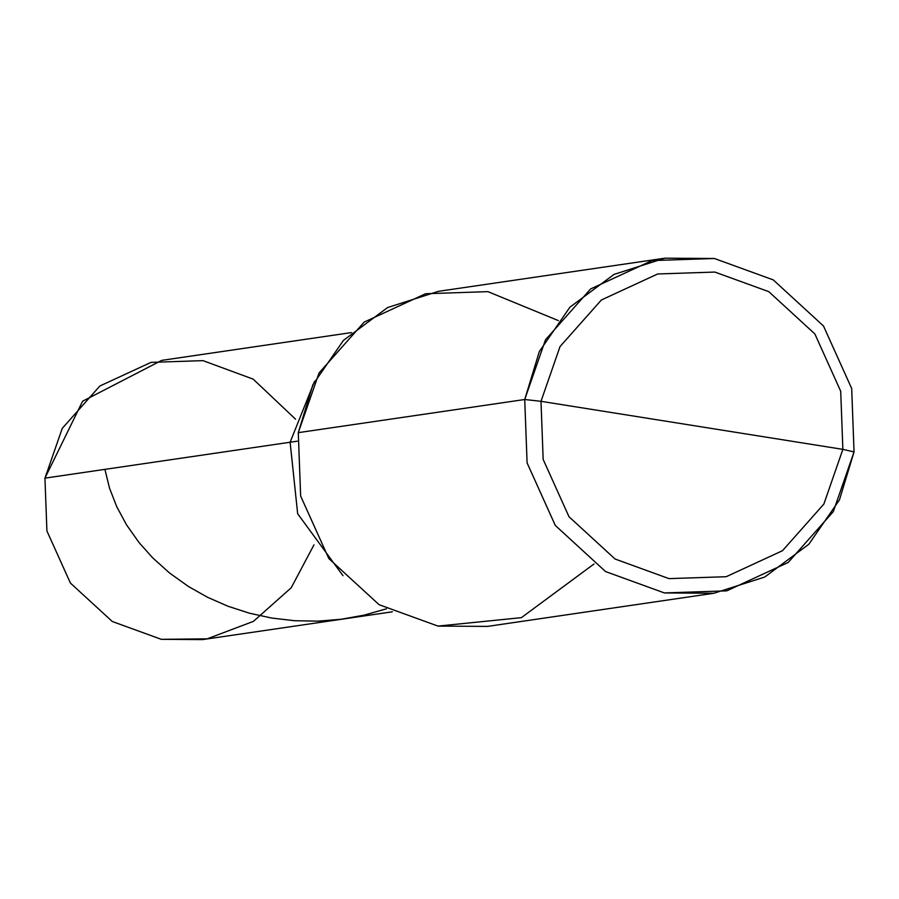 <?xml version="1.0" encoding="UTF-8"?>
<svg xmlns="http://www.w3.org/2000/svg" width="899" height="899" viewBox="0 0 899 899"><rect width="100%" height="100%" fill="white"/><g stroke="black" fill="none" stroke-linecap="round" stroke-linejoin="round"><path stroke-width="1.35" d="M295.546 419.192L253.192 379.142L202.994 360.634L151.021 362.376L99.868 385.997L62.256 428.373L44.95 478.144L290.119 442.241L314.526 381.356L290.119 442.241L297.659 513.734L342.98 575.675L297.659 513.734L290.119 442.241L44.95 478.144L82.584 401.235L161.73 360.364L351.453 332.585M392.335 611.814L202.612 639.594L161.337 639.335L112.296 621.512L70.414 583.069L46.917 530.972L44.95 478.144L46.917 530.972L70.414 583.069L112.296 621.512L161.337 639.335L207.118 638.852L253.439 621.366L291.231 587.755L313.953 544.873M558.346 320.595L487.943 291.647L425.575 293.737L364.185 322.089L319.055 372.95L298.288 432.655L524.724 399.504L527.095 462.895L555.29 525.421L605.544 571.55L664.395 592.935L713.918 593.25L764.768 577.023L808.886 544.198L839.441 499.889L854.05 451.927L842.869 449.365L823.844 504.103L782.467 550.716L726.19 576.709L669.025 578.63L615.073 559.021L569 516.745L543.165 459.423L540.996 401.314L842.869 449.365L840.711 391.256L814.865 333.945L768.791 291.658L714.84 272.06L657.675 273.97L601.397 299.963L560.021 346.576L540.996 401.314L524.724 399.504L298.288 432.655L312.897 384.693L343.452 340.384L387.581 307.559L438.42 291.332L664.855 258.182L614.017 274.409L569.887 307.222L539.333 351.543L524.724 399.504L545.491 339.788L590.632 288.939L652.011 260.586L714.379 258.496L773.241 279.881L823.495 326L851.69 388.525L854.05 451.927L851.69 388.525L823.495 326L773.241 279.881L714.379 258.496L664.855 258.182M314.526 381.356L290.119 442.241L314.526 381.356M297.232 441.195L290.119 442.241L297.232 441.195M540.996 401.314L560.021 346.576L601.397 299.963L657.675 273.97L714.84 272.06L768.791 291.658L814.865 333.945L840.711 391.256L842.869 449.365L540.996 401.314L543.165 459.423L569 516.745L615.073 559.021L669.025 578.63L726.19 576.709L782.467 550.716L823.844 504.103L842.869 449.365L854.05 451.927L833.294 511.632L788.153 562.493L726.763 590.845L664.395 592.935L605.544 571.55L555.29 525.421L527.095 462.895L524.724 399.504L540.996 401.314M713.918 593.25L487.483 626.401L437.959 626.086L379.108 604.701L328.843 558.582L300.648 496.057L298.288 432.655L300.648 496.057L328.843 558.582L379.108 604.701L437.959 626.086L521.398 617.647L593.992 563.988M104.913 469.357L109.509 488.101L116.735 506.699L126.602 524.971L139.03 542.535L152.572 557.728L169.54 572.989L188.588 586.586L207.669 597.341L228.076 606.274L249.574 613.23L271.903 618.085L294.782 620.737L317.954 621.142L341.126 619.276L364.016 615.163L386.413 608.814"/></g></svg>
